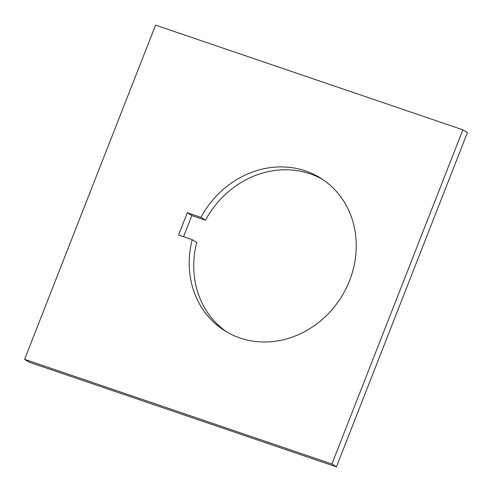 <?xml version="1.0" encoding="UTF-8"?>
<svg xmlns="http://www.w3.org/2000/svg" width="492" height="492" viewBox="0 0 492 492"><rect width="100%" height="100%" fill="white"/><g stroke="black" fill="none" stroke-linecap="round" stroke-linejoin="round"><path stroke-width="0.74" d="M187.298 212.722L200.957 217.372A90.128 80.725 122.3 0 1 305.477 170.902A90.128 80.725 122.3 0 1 320.858 178.245A90.128 80.725 122.3 0 1 345.685 289.278A90.128 80.725 122.3 0 1 239.991 337.998A90.128 80.725 122.3 0 1 224.616 330.655A90.128 80.725 122.3 0 1 192.231 239.653L178.565 234.998L187.298 212.722L191.818 215.576L205.478 220.225A90.128 80.725 122.3 0 1 309.997 173.756A90.128 80.725 122.3 0 1 323.09 179.715M192.231 239.653L196.745 242.507A90.128 80.725 122.3 0 0 226.904 332.038M191.818 215.576L183.541 236.695M24.6 359.332L29.12 362.186L336.43 466.859L467.4 132.668L462.88 129.814L155.57 25.141L24.6 359.332L331.916 464.005L462.88 129.814M331.916 464.005L336.43 466.859M200.957 217.372L205.478 220.225"/></g></svg>
